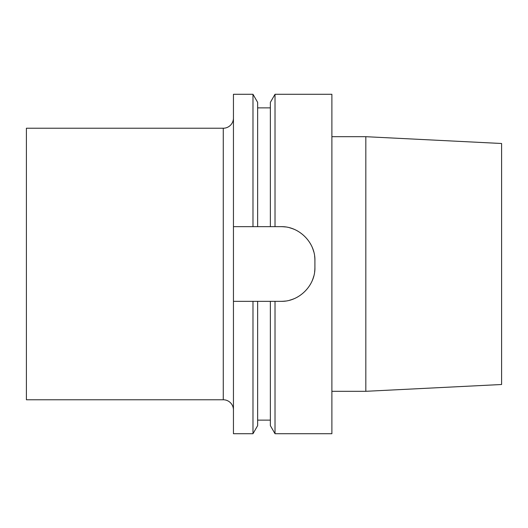 <?xml version="1.0" encoding="UTF-8"?>
<svg xmlns="http://www.w3.org/2000/svg" width="528" height="528" viewBox="0 0 528 528"><rect width="100%" height="100%" fill="white"/><g stroke="black" fill="none" stroke-linecap="round" stroke-linejoin="round"><path stroke-width="0.79" d="M233.449 226.664L233.449 94.288L252.978 94.288L252.978 226.664L233.449 226.664L233.449 433.712L252.978 433.712L252.978 301.336L233.449 301.336M233.449 118.048A10.184 10.184 0 0 1 223.271 128.231L26.4 128.231L26.4 399.769L223.271 399.769L223.271 128.231M233.449 409.952A10.184 10.184 0 0 0 223.271 399.769M252.978 226.664L257.638 226.664L257.638 102.353L252.978 94.288M270.362 301.336L275.022 301.336L275.022 433.712L270.362 425.647L270.362 301.336L257.638 301.336L257.638 425.647L252.978 433.712M257.638 301.336L252.978 301.336M285.397 226.954A33.944 33.944 0 0 0 280.969 226.664L257.638 226.664M270.362 226.664L270.362 102.353L275.022 94.288L331.888 94.288L331.888 433.712L275.022 433.712M275.022 226.664L275.022 94.288M280.969 226.664C299.026 226.149 315.421 242.484 314.912 260.608A33.944 33.944 0 0 0 314.622 256.166M314.622 271.828A33.944 33.944 0 0 0 314.912 267.392L314.912 260.608M314.912 267.392C315.421 285.509 299.033 301.851 280.969 301.336L275.022 301.336M313.757 251.816A33.944 33.944 0 0 0 312.332 247.625M310.781 244.372A33.944 33.944 0 0 0 310.372 243.646M297.898 231.185A33.944 33.944 0 0 0 297.33 230.861M293.924 229.231A33.944 33.944 0 0 0 289.74 227.812M280.969 301.336A33.944 33.944 0 0 0 285.404 301.046M289.74 300.181A33.944 33.944 0 0 0 293.931 298.769M297.224 297.191A33.944 33.944 0 0 0 297.904 296.815M310.372 284.354A33.944 33.944 0 0 0 310.721 283.734M312.332 280.375A33.944 33.944 0 0 0 313.757 276.177M331.888 136.693L365.831 136.693L501.6 143.497L501.6 384.503L365.831 391.307L365.831 136.693M331.888 391.307L365.831 391.307M270.362 107.864L257.638 107.864M270.362 420.136L257.638 420.136"/></g></svg>
